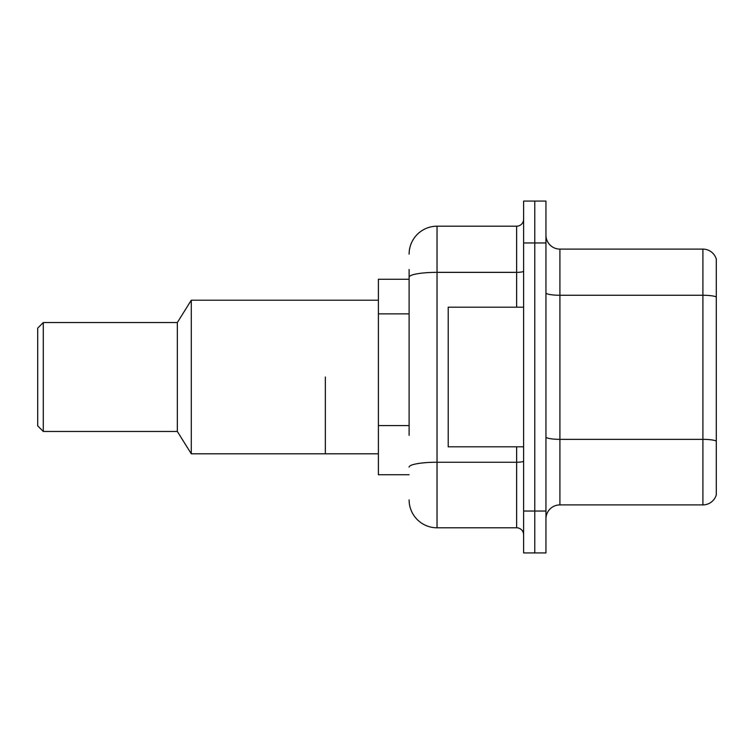 <?xml version="1.0" encoding="UTF-8"?>
<svg xmlns="http://www.w3.org/2000/svg" width="754" height="754" viewBox="0 0 754 754"><rect width="100%" height="100%" fill="white"/><g stroke="black" fill="none" stroke-linecap="round" stroke-linejoin="round"><path stroke-width="1.13" d="M409.111 304.098L409.111 269.489L409.111 279.263L378.395 279.263L378.395 474.737L409.111 474.737M409.111 435.35L409.111 269.489M523.615 511.042L523.615 552.936L534.784 552.936L534.784 511.042L534.784 552.936L545.953 552.936L545.953 511.042L534.784 511.042L534.784 242.958L534.784 511.042L523.615 511.042L523.615 242.958L534.784 242.958L534.784 201.064L534.784 242.958L545.953 242.958L545.953 511.042M545.953 242.958L545.953 201.064L523.615 201.064L523.615 242.958M409.111 254.126A27.926 27.926 0 0 1 437.037 226.2L437.037 527.8L516.631 527.8L516.631 446.811M437.037 226.2L516.631 226.2A6.984 6.984 0 0 0 523.615 219.216M523.615 534.784A6.984 6.984 0 0 0 516.631 527.8M437.037 527.8A27.926 27.926 0 0 1 409.111 499.874M545.953 518.865A13.958 13.958 0 0 1 559.911 504.897L702.898 504.897L702.898 249.103L559.911 249.103A13.958 13.958 0 0 1 545.953 235.135A13.958 13.958 0 0 0 559.911 249.103L559.911 504.897M716.3 259.15A13.958 13.958 0 0 0 702.898 249.103A13.958 13.958 0 0 1 716.3 259.15L716.3 494.85A13.958 13.958 0 0 1 702.898 504.897M716.3 297.189L716.3 441.099A13.958 2.422 180 0 0 702.898 439.346L559.911 439.346A13.958 2.422 -0 0 1 545.953 436.924M523.615 307.189L448.215 307.189L448.215 446.811L523.615 446.811M325.342 377L325.342 453.795L325.342 377M378.395 300.205L191.29 300.205L191.29 453.795L378.395 453.795M191.29 300.205L177.331 322.542L177.331 431.458L191.29 453.795M177.331 322.542L43.289 322.542L43.289 431.458L177.331 431.458M43.289 322.542L37.7 328.131L37.7 425.869L43.289 431.458M409.111 313.871L378.395 313.871M409.111 425.576L378.395 425.576M523.615 461.033A6.984 1.216 0 0 1 516.631 462.249L437.037 462.249A27.926 4.854 180 0 0 409.111 467.103M409.111 277.199A27.926 4.854 180 0 1 437.037 272.354L516.631 272.354L516.631 226.2M516.631 307.189L516.631 272.354A6.984 1.216 0 0 0 523.615 271.138M716.3 297.001A13.958 2.422 180 0 0 702.898 295.257L559.911 295.257A13.958 2.422 -0 0 1 545.953 292.825"/></g></svg>
